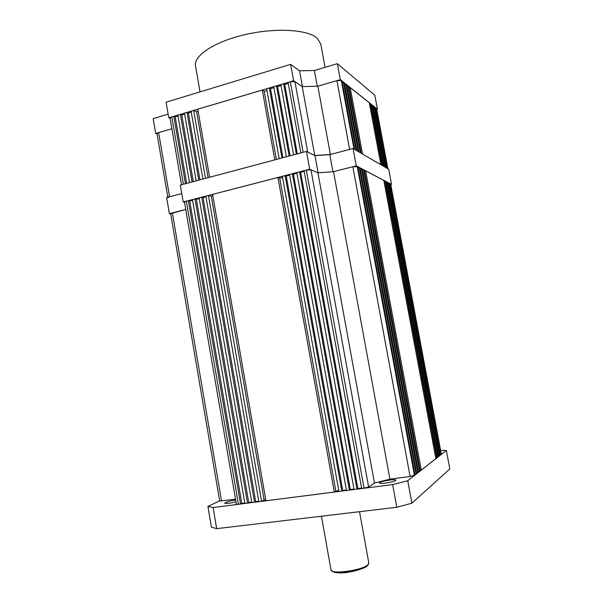 <?xml version="1.0" encoding="UTF-8"?>
<svg xmlns="http://www.w3.org/2000/svg" width="603" height="603" viewBox="0 0 603 603"><rect width="100%" height="100%" fill="white"/><g stroke="black" fill="none" stroke-linecap="round" stroke-linejoin="round"><path stroke-width="0.9" d="M387.299 168.471L375.986 108.141L376.649 108.744L387.917 168.832M375.986 108.141L375.081 108.389M386.221 167.845L374.87 107.251L374.177 106.701L385.558 167.453M373.265 106.95L374.177 106.701M384.473 166.827L373.046 105.796L372.337 105.231L383.794 166.428M371.41 105.487L372.337 105.231M382.694 165.787L371.192 104.319L370.468 103.746L369.526 104.01M382.001 165.38L370.468 103.746M380.885 164.732L369.307 102.819L350.177 87.586L349.077 87.895M362.524 154.029L350.177 87.586M361.22 153.268L348.82 86.508L347.969 85.822L346.853 86.146M360.406 152.793L347.969 85.822M359.079 152.024L346.597 84.729L345.73 84.043L358.25 151.541M344.599 84.367L345.73 84.043M356.908 150.758L344.328 82.928L343.454 82.227L342.3 82.566M356.072 150.268L343.454 82.227M354.7 149.469L342.029 81.096L341.313 80.523L336.919 80.629L317.841 86.191L340.318 79.641L377.44 109.218L376.777 109.407M330.369 154.489L317.841 86.191L302.224 86.613L314.774 155.506L330.369 154.489L349.634 149.423L336.919 80.629M300.867 152.928L288.091 82.415L290.314 81.759L294.942 81.646L302.224 86.613L293.616 80.749L168.757 117.789L170.084 118.339M294.942 81.646L307.734 152.062L314.774 155.506M288.272 83.41L284.744 84.458L297.302 153.878M296.367 154.127L283.644 83.742L284.744 84.458M283.644 83.742L280.9 84.548L293.601 154.865M290.103 155.793L277.621 86.568L281.081 85.543M277.621 86.568L276.498 85.86L273.754 86.674L286.38 156.788M289.154 156.049L276.498 85.86M282.928 157.707L270.513 88.671L273.928 87.661M281.955 157.971L269.375 87.97L270.513 88.671M269.375 87.97L266.647 88.777L279.197 158.702M266.986 90.691L264.144 91.181L276.385 159.456M274.795 159.878L262.29 90.073L264.144 91.181M262.29 90.073L197.776 109.211L209.625 177.252M208.08 177.666L196.616 111.774L198.101 111.058M205.472 178.36L193.669 110.424L196.616 111.774M202.879 179.046L191.106 111.186L193.669 110.424M191.272 112.143L188.377 113.002L187.02 112.399L198.756 180.146M199.955 179.83L188.377 113.002M196.179 180.84L184.473 113.153L187.02 112.399M184.639 114.11L181.782 114.954L180.403 114.359L192.071 181.933M193.292 181.609L181.782 114.954M189.53 182.611L177.893 115.105L180.403 114.359M186.666 183.372L175.217 116.899L178.058 116.062M185.43 183.704L173.83 116.311L175.217 116.899M183.395 184.247L171.817 116.914L173.83 116.311M171.817 116.914L170.046 118.12L181.495 184.752M167.83 197.211L156.991 133.693L158.634 132.615L171.878 128.748L155.71 133.467L157.036 133.956M167.905 197.641L169.586 196.744L181.767 193.548L166.632 197.52L169.383 213.635L185.747 209.452L170.649 213.718L219.673 500.995L235.539 499.216M281.058 85.43L277.991 86.455M155.71 133.467L153.17 118.61L168.131 114.148M302.404 86.606L299.518 70.792L290.638 64.363L166.074 102.186L168.757 117.789M299.518 70.792L314.382 70.521L337.363 63.669L340.318 79.641M377.44 109.218L374.825 95.282L337.363 63.669M290.638 64.363L293.616 80.749M314.382 70.521L317.253 86.191M320.751 43.974L317.246 38.2C307.703 29.464 275.383 27.474 244.743 34.68C214.05 41.795 193.088 56.041 195.56 66.164L200.045 91.867M390.684 184.005L441.373 454.33L390.684 184.005L389.244 183.953M441.373 454.33L440.951 454.662L390.156 183.727M440.951 454.662L440.002 454.79M440.1 455.325L389.101 183.169L388.438 182.822L439.572 455.74L440.1 455.325M387.51 183.048L388.438 182.822M438.607 455.876L439.572 455.74M438.713 456.411L387.367 182.257L386.689 181.902L438.17 456.84L438.713 456.411M385.754 182.136L386.689 181.902M437.198 456.968L438.17 456.84M384.918 180.975L436.745 457.956L437.296 457.519L385.603 181.33L383.968 181.209M436.745 457.956L435.758 458.084M365.644 170.845L421.256 470.091L435.863 458.649L383.817 180.395L365.644 170.845L364.536 171.124M421.256 470.091L420.095 470.242M363.549 169.744L419.567 471.41L420.216 470.905L364.363 170.167L362.426 170.023M419.567 471.41L418.384 471.569M418.512 472.239L362.245 169.051L361.423 168.621L417.849 472.76L418.512 472.239M360.277 168.915L361.423 168.621M416.65 472.918L417.849 472.76M359.26 167.483L416.108 474.124L416.779 473.596L360.089 167.92L359.26 167.483L358.092 167.785M416.108 474.124L414.887 474.282M410.123 476.513L415.015 474.976L357.903 166.775L352.838 166.737L333.519 171.674L389.907 479.144L410.123 476.513L352.838 166.737M364.046 488.242L306.339 170.114L304.093 170.702L361.687 488.543L368.621 487.081L374.463 483.056L317.932 172.835L333.519 171.674L356.283 165.855L391.543 184.397L388.709 169.292L353.072 148.519L356.283 165.855M374.463 483.056L389.907 479.144M306.339 170.114L310.96 169.782L317.932 172.835L309.693 169.224L306.46 151.436L314.977 155.604L329.803 154.639L353.072 148.519M304.214 171.38L300.633 172.307L357.858 488.551L361.604 488.076M357.858 488.551L356.961 489.146L299.578 171.87L300.633 172.307M299.578 171.87L296.804 172.586L354.051 489.523L356.961 489.146M353.969 489.048L350.298 489.523L293.42 174.177L296.925 173.272M293.42 174.177L292.342 173.747L289.561 174.463L346.469 490.488L349.378 490.118L292.342 173.747M350.298 489.523L349.378 490.118M286.221 176.038L285.129 175.616L341.826 491.083L342.76 490.488L286.221 176.038L289.681 175.141M342.76 490.488L346.386 490.02M285.129 175.616L282.362 176.332L338.931 491.453L341.826 491.083M282.596 177.644L279.732 178.141L335.841 491.083L338.765 490.548M335.841 491.083L334.311 492.04L277.953 177.47L279.732 178.141M277.953 177.47L212.61 194.4L265.931 500.776L334.311 492.04M261.574 501.334L208.442 195.478L205.849 196.148L258.868 501.681L261.574 501.334L264.137 499.985L211.314 196.254L212.829 195.674M264.137 499.985L265.78 499.902M208.442 195.478L211.314 196.254M205.962 196.812L203.03 197.565L201.711 197.226L254.534 502.239L255.717 501.621L203.03 197.565M258.785 501.229L255.717 501.621M254.534 502.239L251.835 502.578L199.133 197.89L201.711 197.226M199.246 198.545L196.352 199.299L195.01 198.96L247.531 503.128L248.738 502.518L196.352 199.299M251.76 502.126L248.738 502.518M247.531 503.128L244.871 503.467L192.47 199.616L195.01 198.96M238.441 504.289L186.312 201.214L184.488 202.148L236.399 504.236L240.574 504.018L241.795 503.399L189.704 201.018L192.583 200.271M241.795 503.399L244.795 503.015M240.574 504.018L188.355 200.686L189.704 201.018M186.312 201.214L188.355 200.686M235.675 500.038C231.288 500.671 227.874 501.5 225.439 502.525L224.685 503.143C225.967 503.776 229.735 503.354 235.992 501.877M379.815 482.581L379.521 482.973C379.219 484.375 393.736 482.189 395.598 480.546L395.854 480.176C396.081 478.79 381.842 480.93 379.815 482.581M411.894 503.188L449.83 468.946L446.356 450.479L407.749 480.734L411.894 503.188L396.819 507.266L216.681 528.658L211.434 527.165L207.914 506.407L219.65 500.874M396.819 507.266L392.659 484.601L213.085 507.545L216.681 528.658M392.659 484.601L407.749 480.734M446.356 450.479L440.71 450.358M207.914 506.407L213.085 507.545M296.91 173.189L293.797 174.079M309.693 169.224L183.214 201.99L180.312 185.068L306.46 151.436M332.931 171.704L329.803 154.639M314.977 155.604L318.113 172.82M183.214 201.99L184.518 202.306M170.679 213.899L169.383 213.635M390.865 184.563L391.543 184.397M387.827 168.78L376.543 108.585M354.006 149.069L341.313 80.523M303.113 152.325L290.314 81.759M169.586 196.744L158.634 132.615M332.441 571.207C333.926 573.121 340.273 573.242 351.474 571.569C361.069 569.3 366.315 567.378 367.212 565.81M321.452 516.213L330.994 569.865C330.467 574.855 363.277 570.234 368.064 564.604L368.795 562.991M414.465 475.405L357.225 166.413M368.621 487.081L310.96 169.782M221.557 501.033L172.345 212.874M320.69 43.65L325.055 67.34M359.524 511.698L368.81 563.059L367.928 565.365C362.855 570.114 336.157 576.898 331.002 569.933"/></g></svg>
